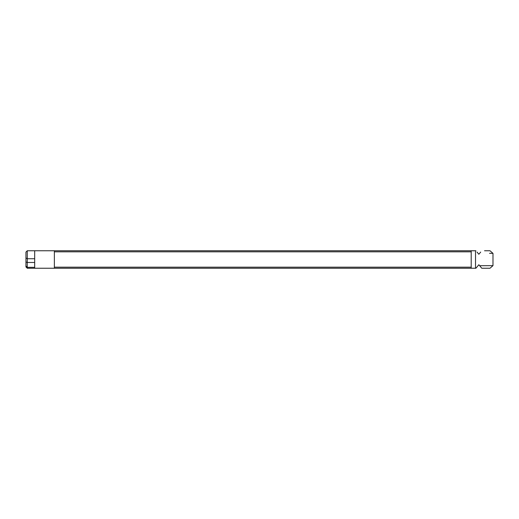 <?xml version="1.0" encoding="UTF-8"?>
<svg xmlns="http://www.w3.org/2000/svg" width="519" height="519" viewBox="0 0 519 519"><rect width="100%" height="100%" fill="white"/><g stroke="black" fill="none" stroke-linecap="round" stroke-linejoin="round"><path stroke-width="0.78" d="M479.076 265.021L478.849 264.742L475.91 268.239L34.689 268.239L34.689 267.317L27.28 267.317L27.28 268.239L34.689 268.239M27.28 267.317L25.95 265.968L25.95 266.928L27.28 268.239M484.525 250.761L490.007 250.761L492.985 253.356L492.979 265.644L479.66 265.715L481.775 268.239M480.678 252.072L478.849 254.258L477.013 252.072M492.985 265.644L490.007 268.239L481.781 268.239M478.849 254.258L479.66 253.285C497.922 253.35 497.922 253.35 479.66 253.285M478.849 264.742L479.66 265.715M25.95 261.946L27.286 262.471L27.299 258.734L27.26 250.761L25.95 252.072L25.95 265.968M475.91 250.761L54.359 250.761L54.359 251.832L471.2 251.832M54.359 251.832L54.359 268.239M27.26 250.761L54.359 250.761M471.2 267.168L54.359 267.168M27.26 258.631L25.95 258.04M27.286 262.471L34.689 262.471L34.689 258.734L27.299 258.734M34.689 267.317L34.689 262.471M27.26 267.279L27.26 262.523M471.2 250.761L471.2 268.239M492.979 253.356L489.521 253.304M34.689 250.761L34.689 258.734M475.521 250.761L475.521 268.239"/></g></svg>
